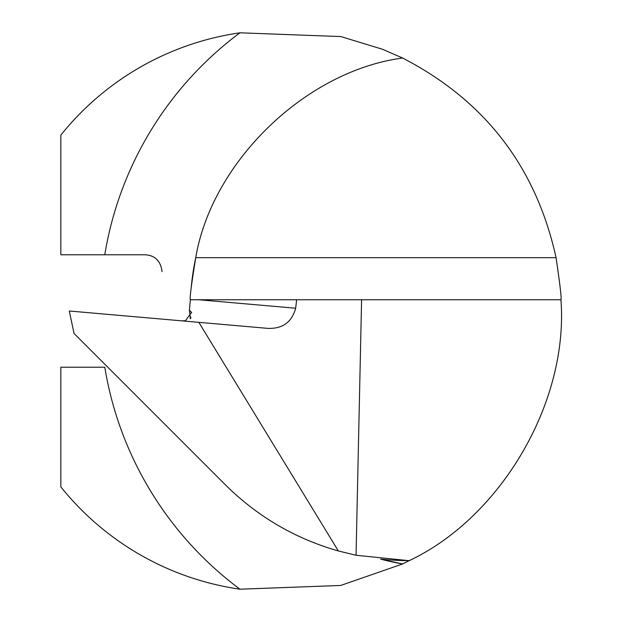 <?xml version="1.0" encoding="UTF-8"?>
<svg xmlns="http://www.w3.org/2000/svg" width="622" height="622" viewBox="0 0 622 622"><rect width="100%" height="100%" fill="white"/><g stroke="black" fill="none" stroke-linecap="round" stroke-linejoin="round"><path stroke-width="0.93" d="M295.668 308.232L198.768 299.757L296.647 299.757L295.668 308.232C291.858 322.212 282.551 328.921 267.74 328.362L198.83 322.336L338.352 550.96L356.048 555.267L361.592 299.757L560.935 299.757C561.736 299.244 560.111 285.218 556.052 257.671C536.133 167.124 484.981 100.577 402.597 58.033C305.97 70.822 211.954 161.557 195.736 257.671C191.281 285.226 189.5 299.26 190.386 299.757L189.376 310.168L190.13 316.233L190.97 317.896M296.647 299.757L361.592 299.757M190.254 318.837L190.13 316.233M356.048 555.267L408.273 560.593A258.589 258.589 0 0 1 380.625 559.116A256.832 256.832 0 0 0 382.001 559.473A256.832 256.832 0 0 1 380.625 559.116L402.597 563.967L409.33 560.593C501.557 517.053 568.749 401.439 560.935 299.757M338.352 550.96C295.053 538.59 257.415 516.548 225.421 484.857L74.057 333.485L69.275 311L198.83 322.336M300.737 537.175L294.983 534.453M181.772 320.843L185.442 320.742L191.514 312.376L189.376 310.168M198.768 299.757L190.386 299.757L198.768 299.757M60.839 135.106A281.074 281.074 0 0 1 239.944 32.803A346.773 346.773 0 0 0 104.776 254.787L60.839 254.787L60.839 135.106M239.944 589.197A281.074 281.074 0 0 1 60.839 486.894L60.839 367.213L104.776 367.213A346.773 346.773 0 0 0 239.944 589.197L340.685 585.465L402.597 563.967A256.832 256.832 0 0 1 382.242 559.543A256.832 256.832 0 0 0 402.597 563.967M402.597 58.033L382.763 49.348L340.872 36.574L239.944 32.803M104.776 254.787L145.167 254.787C155.119 255.401 160.74 261.022 162.031 271.651M190.254 318.666A256.832 256.832 0 0 1 190.192 316.349A256.832 256.832 0 0 0 190.254 318.666M191.094 288.872A256.832 256.832 0 0 1 195.736 257.671A256.832 256.832 0 0 0 191.094 288.872M380.625 559.116A258.589 258.589 0 0 0 408.273 560.593L409.33 560.593M556.052 257.671L195.736 257.671M408.273 560.593L408.273 561.137M191.7 312.796L191.498 312.384"/></g></svg>
